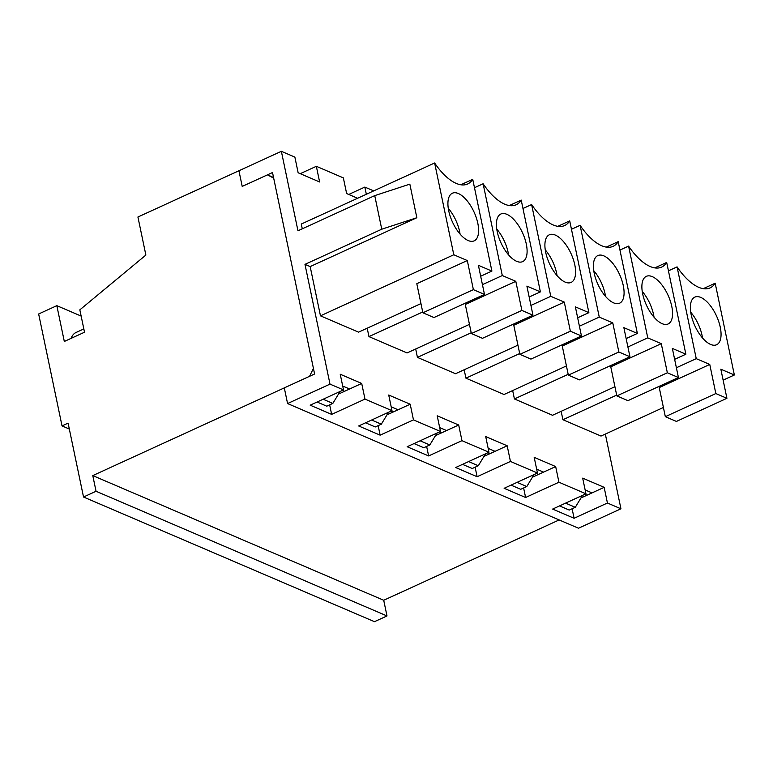 <?xml version="1.0" encoding="UTF-8"?>
<svg xmlns="http://www.w3.org/2000/svg" width="773" height="773" viewBox="0 0 773 773"><rect width="100%" height="100%" fill="white"/><g stroke="black" fill="none" stroke-linecap="round" stroke-linejoin="round"><path stroke-width="1.16" d="M267.468 174.853L242.21 186.419L238.934 170.746L137.923 217.01L145.875 255.071L79.841 309.838L84.518 332.226L64.314 341.473L56.835 305.664L38.65 313.983L62.033 425.913L68.092 423.14L83.523 497.01L96.055 491.27L92.779 475.598L309.558 376.316L313.432 368.412L273.681 178.138L267.468 174.853L273.545 177.452M582.513 495.387L575.286 507.301L565.575 503.136M575.286 507.301L569.228 510.074L559.517 505.919M534.027 474.603L526.8 486.526L517.089 482.362M526.8 486.526L520.741 489.299L511.03 485.135M485.531 453.828L478.313 465.742L468.602 461.578M478.313 465.742L472.245 468.515L462.534 464.36M437.045 433.044L429.817 444.968L420.106 440.803M429.817 444.968L423.759 447.741L414.048 443.576M388.558 412.27L381.331 424.184L371.62 420.019M381.331 424.184L375.272 426.957L365.561 422.802M71.077 338.381A37.413 16.987 -114.6 0 1 76.044 332.487L83.832 328.921M340.062 391.486L332.844 403.4L323.133 399.245M332.844 403.4L326.776 406.183L317.065 402.018M344.536 391.312L342.429 390.404M393.022 412.086L390.916 411.188M441.518 432.87L439.412 431.962M490.005 453.645L487.898 452.746M538.491 474.429L536.385 473.52M586.987 495.203L584.881 494.305M83.523 497.01L374.461 621.685L386.993 615.946L383.717 600.273L559.15 519.929M383.717 600.273L92.779 475.598M386.993 615.946L96.055 491.27M69.328 429.034L62.033 425.913M81.146 316.08L56.835 305.664M469.453 324.36L407.052 352.942L368.953 336.613L367.194 328.206M566.425 365.919L504.035 394.501L465.935 378.171L464.177 369.765M614.922 386.703L552.521 415.275L514.422 398.955L512.663 390.549M517.939 345.144L455.539 373.717L417.439 357.397L415.69 348.99M302.282 228.808L301.286 224.054L434.629 162.987A49.878 22.649 65.4 0 0 467.655 183.984A49.878 22.649 65.4 0 0 472.728 179.317L460.805 184.776M420.956 303.586L358.566 332.158L320.466 315.838L310.176 266.588L416.85 217.725L409.835 184.148L374.741 195.617L297.963 230.779L281.362 151.315L294.871 157.103L298.146 172.775L319.616 181.974L316.35 166.311L343.357 177.887L346.633 193.55L357.619 198.255M605.327 434.078L620.941 508.798L607.433 503.01L604.157 487.338L582.678 478.139L585.953 493.802L558.937 482.226L555.671 466.563L534.191 457.355L537.467 473.028L510.451 461.452L507.175 445.779L485.705 436.581L488.98 452.244L461.964 440.668L458.689 425.005L437.209 415.797L440.484 431.469L413.468 419.894L410.202 404.221L388.722 395.022L391.998 410.685L364.982 399.11L361.706 383.447L340.236 374.238L343.512 389.911L330.003 384.123L304.977 264.366L310.176 266.588M663.408 407.477L601.008 436.059L562.908 419.729L561.159 411.323M373.707 190.892L364.837 187.085L366.334 194.265M304.977 264.366L381.756 229.204L416.85 217.725M381.756 229.204L374.741 195.617M330.003 384.123L287.575 403.554L284.3 387.882L314.601 374.006L272.511 172.534L242.21 186.419L238.934 170.746L281.362 151.315M472.728 179.317L491.899 271.091L478.39 265.303L484.478 294.407L433.962 317.539L422.879 312.785L416.802 283.691L467.307 260.549L453.799 254.761L320.466 315.838M453.799 254.761L434.629 162.987M620.941 508.798L578.513 528.23L287.575 403.554M300.253 173.674L316.35 166.311M348.739 194.458L364.837 187.085M715.18 283.208L734.35 374.992L720.842 369.204L726.92 398.298L676.414 421.43L665.331 416.686L715.837 393.554L709.759 364.45L696.251 358.662L677.08 266.878A49.878 22.649 65.4 0 0 710.107 287.885A49.878 22.649 65.4 0 0 715.18 283.208L703.256 288.667M734.35 374.992L723.122 380.132M491.899 271.091L480.68 276.232M484.478 294.407L473.385 289.653L467.307 260.549M448.717 210.807A26.185 11.885 -114.6 0 1 452.36 193.231A26.185 11.885 -114.6 0 1 474.071 212.092A26.185 11.885 -114.6 0 1 474.168 240.847A26.185 11.885 -114.6 0 1 448.717 210.807M422.879 312.785L473.385 289.653M343.512 389.911L310.176 405.178L331.646 414.376L364.982 399.11M585.953 493.802L552.618 509.078L574.097 518.277L607.433 503.01M537.467 473.028L504.131 488.294L525.601 497.493L558.937 482.226M488.98 452.244L455.645 467.52L477.115 476.719L510.451 461.452M440.484 431.469L407.149 446.736L428.629 455.935L461.964 440.668M391.998 410.685L358.662 425.962L380.132 435.16L413.468 419.894M647.764 337.878L628.584 246.104A49.878 22.649 65.4 0 0 661.611 267.1A49.878 22.649 65.4 0 0 666.684 262.434L685.864 354.208L672.355 348.42L678.433 377.524L667.35 372.77L661.273 343.666L647.764 337.878L627.898 346.98M661.273 343.666L610.767 366.808L616.844 395.902L627.927 400.656L678.433 377.524M599.268 317.104L580.098 225.32A49.878 22.649 65.4 0 0 613.124 246.326A49.878 22.649 65.4 0 0 618.197 241.649L637.367 333.434L623.859 327.646L629.947 356.74L618.854 351.995L612.776 322.892L599.268 317.104L579.412 326.196M612.776 322.892L562.271 346.024L568.348 375.127L579.431 379.872L629.947 356.74M550.782 296.32L531.611 204.545A49.878 22.649 65.4 0 0 564.638 225.542A49.878 22.649 65.4 0 0 569.711 220.875L588.881 312.65L575.373 306.862L581.451 335.965L570.368 331.211L564.29 302.108L550.782 296.32L530.925 305.422M564.29 302.108L513.784 325.249L519.862 354.343L530.945 359.097L581.451 335.965M502.295 275.546L483.115 183.761A49.878 22.649 65.4 0 0 516.142 204.768A49.878 22.649 65.4 0 0 521.215 200.091L540.395 291.875L526.886 286.087L532.964 315.181L521.881 310.437L515.804 281.333L502.295 275.546L482.429 284.638M515.804 281.333L465.298 304.465L471.375 333.569L482.458 338.313L532.964 315.181M331.646 414.376L329.656 404.859M338.497 394.075L361.706 383.447M349.589 388.993L342.7 386.046M380.132 435.16L378.152 425.643M386.983 414.85L410.202 404.221M398.076 409.777L391.186 406.82M471.375 333.569L521.881 310.437M497.203 231.581A26.185 11.885 -114.6 0 1 500.856 214.015A26.185 11.885 -114.6 0 1 522.567 232.866A26.185 11.885 -114.6 0 1 522.654 261.622A26.185 11.885 -114.6 0 1 497.203 231.581M521.215 200.091L509.291 205.55M483.115 183.761L474.487 187.723M422.715 311.992L368.953 336.613M540.395 291.875L529.167 297.016M428.629 455.935L426.638 446.417M435.479 435.634L458.689 425.005M446.562 430.551L439.682 427.604M519.862 354.343L570.368 331.211M545.699 252.365A26.185 11.885 -114.6 0 1 549.342 234.789A26.185 11.885 -114.6 0 1 571.054 253.65A26.185 11.885 -114.6 0 1 571.15 282.406A26.185 11.885 -114.6 0 1 545.699 252.365M569.711 220.875L557.787 226.334M531.611 204.545L522.973 208.497M471.201 332.767L417.439 357.397M588.881 312.65L577.653 317.79M477.115 476.719L475.124 467.201M483.966 456.408L507.175 445.779M495.058 451.335L488.169 448.379M568.348 375.127L618.854 351.995M594.186 273.14A26.185 11.885 -114.6 0 1 597.829 255.573A26.185 11.885 -114.6 0 1 619.54 274.425A26.185 11.885 -114.6 0 1 619.637 303.18A26.185 11.885 -114.6 0 1 594.186 273.14M618.197 241.649L606.274 247.109M580.098 225.32L571.46 229.281M519.698 353.551L465.935 378.171M637.367 333.434L626.149 338.574M525.601 497.493L523.621 487.976M532.452 477.192L555.671 466.563M543.545 472.11L536.655 469.163M616.844 395.902L667.35 372.77M642.682 293.924A26.185 11.885 -114.6 0 1 646.325 276.348A26.185 11.885 -114.6 0 1 668.036 295.209A26.185 11.885 -114.6 0 1 668.133 323.964A26.185 11.885 -114.6 0 1 642.682 293.924M666.684 262.434L654.76 267.893M628.584 246.104L619.956 250.056M568.184 374.325L514.422 398.955M685.864 354.208L674.636 359.348M574.097 518.277L572.107 508.76M580.948 497.967L604.157 487.338M592.031 492.894L585.151 489.937M665.331 416.686L659.253 387.582L709.759 364.45M726.92 398.298L715.837 393.554M691.168 314.698A26.185 11.885 -114.6 0 1 694.811 297.132A26.185 11.885 -114.6 0 1 716.523 315.983A26.185 11.885 -114.6 0 1 716.619 344.739A26.185 11.885 -114.6 0 1 691.168 314.698M677.08 266.878L668.442 270.84M696.251 358.662L676.394 367.755M616.68 395.109L562.908 419.729M448.272 208.323A26.185 11.885 -114.6 0 1 459.626 231.6A26.185 11.885 -114.6 0 1 460.07 234.084M690.724 312.224A26.185 11.885 -114.6 0 1 702.077 335.501A26.185 11.885 -114.6 0 1 702.522 337.975M642.237 291.44A26.185 11.885 -114.6 0 1 653.591 314.717A26.185 11.885 -114.6 0 1 654.026 317.201M593.741 270.666A26.185 11.885 -114.6 0 1 605.095 293.943A26.185 11.885 -114.6 0 1 605.539 296.417M545.255 249.882A26.185 11.885 -114.6 0 1 556.608 273.159A26.185 11.885 -114.6 0 1 557.053 275.642M496.768 229.108A26.185 11.885 -114.6 0 1 508.122 252.385A26.185 11.885 -114.6 0 1 508.557 254.858"/></g></svg>
